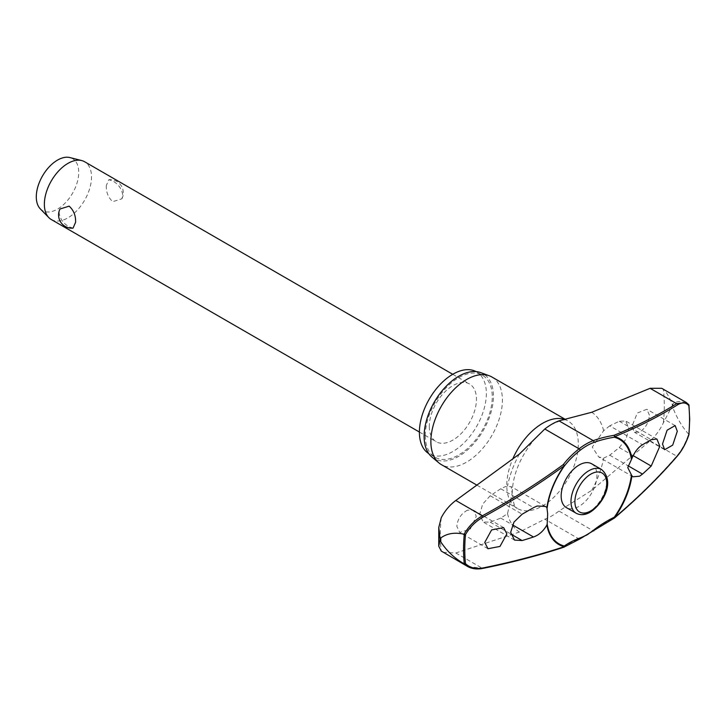 <?xml version="1.0" encoding="UTF-8"?>
<svg xmlns="http://www.w3.org/2000/svg" width="726" height="726" viewBox="0 0 726 726"><rect width="100%" height="100%" fill="white"/><g stroke="black" fill="none" stroke-linecap="round" stroke-linejoin="round"><path stroke-width="0.54" stroke-dasharray="3.63 2.72" d="M563.784 547.232A1.107 0.717 71.8 0 1 563.294 547.15A1.107 0.889 -126 0 0 563.902 547.177M443.023 552.323L455.81 552.985L519.389 532.067L544.809 519.208A56.138 32.407 120 0 0 558.956 511.04L591.781 490.277L650.097 440.809C655.542 436.045 659.97 430.046 663.373 422.831L672.367 405.498L672.92 407.812A164.167 94.779 120 0 0 672.938 405.879A164.167 94.779 120 0 0 672.92 403.955C677.068 400.552 682.313 400.761 688.638 404.573L688.756 404.663A159.765 92.238 120 0 1 689.491 419.029A159.765 92.238 120 0 1 688.756 434.239L688.838 434.647M476.093 371.603A47.344 27.334 -60 0 1 476.555 371.866A47.344 27.334 -60 0 1 486.356 393.537A47.344 27.334 -60 0 1 465.693 441.19A47.344 27.334 -60 0 1 429.202 453.868A47.344 27.334 -60 0 1 428.748 453.596M425.291 435.6A47.344 27.334 -60 0 1 445.964 387.956A47.344 27.334 -60 0 1 482.445 375.269A47.344 27.334 -60 0 1 492.255 396.94A47.344 27.334 -60 0 1 471.582 444.593A47.344 27.334 -60 0 1 435.101 457.271A47.344 27.334 -60 0 1 425.291 435.6M491.919 377.012A50.575 29.203 -60 0 1 502.401 400.162A50.575 29.203 -60 0 1 480.322 451.064A50.575 29.203 -60 0 1 441.344 464.613M431.952 457.099A49.014 28.296 120 0 0 470.43 447.234A49.014 28.296 120 0 0 493.435 396.26A49.014 28.296 120 0 0 480.721 372.629M591.69 463.805A25.292 14.602 -60 0 1 596.926 475.385A25.292 14.602 -60 0 1 585.882 500.831A25.292 14.602 -60 0 1 566.398 507.61M649.416 415.163L646.848 409.264L637.337 413.003L631.919 426.389L634.47 432.279L639.715 431.961C645.505 428.195 648.745 422.596 649.416 415.163M661.749 388.31L663.373 389.481C666.677 391.332 672.312 403.175 672.367 405.498L672.92 403.955M609.731 425.844L603.651 430.7L592.262 447.098L598.741 456.972L603.651 458.133L609.731 455.193L619.287 447.606L626.102 438.894L628.861 428.34L625.64 420.98L619.287 421.234L609.731 425.844L642.474 444.748M467.58 510.133C461.164 513.536 457.589 518.936 456.854 526.341L459.694 532.394L470.221 529.245L476.292 516.231L473.434 510.169L467.58 510.133M490.213 495.749L482.699 504.08L479.686 514.471L483.207 522.012L490.213 522.13L500.768 518.101L507.528 513.636L512.166 493.344L511.149 486.62L505.741 486.484L500.768 488.752L490.213 495.749L522.139 514.189M51.265 219.506A33.351 19.257 120 0 0 76.956 210.567A33.351 19.257 120 0 0 91.512 177.008A33.351 19.257 120 0 0 84.606 161.744M106.295 185.538C106.078 192.227 108.228 197.599 112.757 201.665L121.895 198.806L122.758 195.049C121.886 188.996 118.547 184.304 112.757 180.965L108.846 179.694L106.295 185.538M429.302 426.48A33.351 19.257 120 0 0 436.208 441.744A33.351 19.257 120 0 0 461.899 432.814A33.351 19.257 120 0 0 476.456 399.255A33.351 19.257 120 0 0 469.55 383.99A33.351 19.257 120 0 0 443.858 392.92A33.351 19.257 120 0 0 429.302 426.48M73.054 228.127L69.142 226.848C63.343 223.508 60.013 218.816 59.133 212.772L59.995 209.006M40.311 208.879A30.011 17.324 120 0 0 64.042 204.169A30.011 17.324 120 0 0 78.744 172.361A30.011 17.324 120 0 0 69.932 157.569M593.795 530.897A1.107 0.517 51.8 0 1 593.251 530.842A100.742 67.6 170.2 0 1 613.978 517.892A629.115 422.16 -9.8 0 0 676.65 456.137C681.669 450.256 685.671 442.924 688.638 434.121L688.756 434.239M467.626 566.498L482.354 568.313A1.107 0.599 -101.4 0 0 482.69 568.431M688.638 434.121C682.313 427.142 677.068 418.367 672.92 407.812M455.81 552.985L482.354 568.313A629.115 292.632 8.2 0 0 563.294 547.15A100.742 46.863 -171.8 0 1 579.094 539.01A56.138 32.407 120 0 0 593.251 530.842L558.956 511.04M579.62 539.082A1.107 0.744 69.8 0 1 579.094 539.01L544.809 519.208M441.254 517.72A158.386 91.449 120 0 0 440.319 534.935A158.386 91.449 120 0 0 441.254 551.07M663.373 422.831A158.386 91.449 120 0 0 664.308 405.616A158.386 91.449 120 0 0 663.373 389.481M564.084 419.238A50.575 29.203 -60 0 1 567.832 420.835A50.575 29.203 -60 0 1 578.304 443.985A50.575 29.203 -60 0 1 556.225 494.887A50.575 29.203 -60 0 1 517.257 508.436A50.575 29.203 -60 0 1 506.775 485.286A50.575 29.203 -60 0 1 512.756 458.986M603.651 430.7A70.023 40.429 120 0 0 591.781 412.259M519.389 454.059A70.023 40.429 120 0 0 507.528 486.193M507.528 513.636A70.023 40.429 120 0 0 519.389 532.067M591.781 490.277A70.023 40.429 120 0 0 603.651 458.133M500.768 518.101L512.456 524.853M576.217 513.273A25.292 14.602 120 0 0 588.859 512.021A25.292 14.602 120 0 0 606.736 481.048A25.292 14.602 120 0 0 601.5 469.477M619.287 447.606L633.181 455.629M609.731 455.193L627.945 465.702M619.287 421.234L651.213 439.666M500.768 488.752L533.51 507.655M490.213 522.13L510.759 533.991M650.097 440.809L676.65 456.137A1.107 0.635 -139.2 0 0 677.031 456.2M482.445 375.269L476.555 371.866M550.98 424.728C569.375 416.234 565.971 421.606 567.832 420.835L564.755 419.056M476.946 485.168L517.257 508.436C516.903 506.567 514.189 511.594 512.193 492.827C512.819 474.042 520.742 455.583 535.951 437.46M675.135 425.59L646.848 409.255M503.635 527.602L473.434 510.169M545.462 506.439L511.149 486.62M633.063 476.782L598.741 456.972M419.401 432.043L436.208 441.744M121.904 198.806A13.231 13.231 0 0 0 108.846 179.694M452.743 374.289L469.55 383.99M656.948 439.048L625.649 420.98M514.507 540.09L483.207 522.012M487.981 548.729L459.694 532.394M664.671 449.712L634.47 432.279M435.101 457.271L429.202 453.868"/><path stroke-width="1.09" d="M631.411 475.376A60.376 34.857 -60 0 1 614.26 517.211L614.323 518.083A1.107 1.107 0 0 0 614.55 517.928A1.107 0.544 -130.3 0 0 614.659 517.574A61.066 35.256 120 0 0 631.929 475.884L627.763 467.589L631.929 458.424C634.615 451.98 638.136 447.416 642.474 444.748A632.028 315.628 5.9 0 0 651.213 439.666L656.939 439.048L659.834 446.227L651.213 466.047A632.028 408.257 173.2 0 1 642.474 474.096L639.615 476.192L633.063 476.782L631.929 475.884M631.929 458.424A61.066 35.256 120 0 0 614.659 436.671A1.107 0.771 -112.3 0 0 613.978 435.337A1.107 0.554 80.7 0 1 614.396 436.825A1.107 0.554 80.7 0 1 614.387 436.87A1.107 0.554 80.7 0 1 614.26 437.224A1.107 0.898 -75.7 0 0 614.659 436.671A630.222 293.141 8.2 0 0 677.449 404.908C682.195 402.077 685.997 402.313 688.838 405.634A158.94 91.766 -60 0 1 689.546 419.728A158.94 91.766 -60 0 1 688.838 434.647L688.756 434.239M563.902 547.177A1.107 0.889 -126 0 0 564.084 547.077L564.084 547.077A1.107 0.889 -126 0 0 564.347 546.034A60.376 34.857 -60 0 1 547.186 524.009L546.905 524.971C543.493 531.005 539.028 535.008 533.51 537.004A632.028 315.628 -174.1 0 1 522.139 540.561L514.507 540.08L510.659 532.349L513.944 522.13L522.139 514.189A632.028 408.257 -6.8 0 0 533.51 507.655L537.149 506.004L545.462 506.439L546.905 507.51L547.667 513.836L547.186 524.009M547.186 507.882A60.376 34.857 -60 0 1 564.347 466.047A1.107 0.662 -142.5 0 0 563.294 464.595A1.107 0.49 53.8 0 1 564.175 465.82A61.066 35.256 120 0 0 546.905 507.51M465.475 534.59C469.885 527.085 475.757 521.259 483.089 517.121A630.222 422.904 -9.8 0 0 564.175 465.82L564.347 466.047A99.771 66.946 170.2 0 1 579.992 450.41A1.107 0.517 -128.2 0 0 580.02 450.075A1.107 0.517 -128.2 0 0 579.094 448.813A100.742 67.6 -9.8 0 0 563.294 464.595A629.115 422.16 170.2 0 1 482.354 515.805C474.722 520.179 468.633 526.314 464.105 534.209C454.757 532.14 446.98 533.392 440.782 537.984A164.167 94.779 120 0 0 440.773 539.917A164.167 94.779 120 0 0 440.782 541.841L440.11 539.59L438.74 546.143L441.254 551.07L467.508 566.434C471.836 568.866 476.909 569.529 482.717 568.422A1.107 0.599 -101.4 0 0 482.717 568.431L482.717 568.431A1.107 0.599 -101.4 0 0 483.089 567.923C475.757 569.266 469.885 567.832 465.475 563.603A158.94 91.766 -60 0 1 464.767 549.509A158.94 91.766 -60 0 1 465.475 534.59L464.277 534.263A159.765 92.238 120 0 0 463.551 549.473A159.765 92.238 120 0 0 464.277 563.839L465.475 563.603M428.748 453.596A47.344 27.334 -60 0 1 419.401 432.197A47.344 27.334 -60 0 1 439.765 384.871A47.344 27.334 -60 0 1 476.093 371.603M476.946 485.168L441.344 464.613A50.575 29.203 -60 0 1 438.958 462.943A50.575 29.203 -60 0 1 430.872 441.453A50.575 29.203 -60 0 1 451.318 392.33A50.575 29.203 -60 0 1 489.288 375.778A50.575 29.203 -60 0 1 491.919 377.012L564.755 419.056M489.288 375.778L480.721 372.629A49.014 28.296 120 0 0 443.931 388.673A49.014 28.296 120 0 0 424.12 436.281A49.014 28.296 120 0 0 431.952 457.099L438.958 462.943M546.905 524.971A61.066 35.256 120 0 0 564.175 546.723A630.222 293.141 -171.8 0 1 483.089 567.923M506.875 533.891L499.987 546.424L487.981 548.729L484.741 542.44L491.629 529.907L503.635 527.602L506.875 533.891M614.387 518.001A1.107 0.544 -130.3 0 0 614.55 517.928C637.746 498.281 658.682 477.654 677.349 456.055A1.107 0.635 -139.2 0 0 677.449 455.719A630.222 422.904 170.2 0 1 614.659 517.574L614.26 517.211A99.771 66.946 -9.8 0 0 593.732 530.034A54.486 31.463 -60 0 1 579.992 537.966A99.771 46.41 8.2 0 0 564.347 546.034A1.107 0.898 104.3 0 1 564.175 546.723A1.107 0.717 71.8 0 1 563.784 547.232A1.107 1.107 0 0 0 564.084 547.077L579.62 539.082L614.323 518.083M576.217 513.273L566.398 507.61A25.292 14.602 -60 0 1 561.162 496.03A25.292 14.602 -60 0 1 572.197 470.584A25.292 14.602 -60 0 1 591.69 463.805L601.5 469.477A25.292 14.602 120 0 0 588.859 470.729A25.292 14.602 120 0 0 570.972 501.702A25.292 14.602 120 0 0 576.217 513.273C580.546 515.469 585.229 515.097 590.247 512.157C602.771 504.044 615.684 481.783 601.5 469.477M438.74 546.143L438.785 527.439L441.254 517.72C444.965 510.677 449.821 504.933 455.81 500.477L519.389 454.059L544.809 429.012A56.138 32.407 120 0 1 550.98 424.728A56.138 32.407 120 0 1 558.956 420.844L591.781 412.259L650.097 388.31L661.749 388.31L686.342 402.513L676.65 403.638A1.107 0.862 58 0 1 677.449 404.908M688.838 434.647C685.997 443.06 682.195 450.075 677.449 455.719M677.304 431.262L672.703 445.12L664.671 449.712L662.502 444.04L667.112 430.191L675.135 425.59L677.304 431.262M452.743 374.289L84.606 161.744A33.351 19.257 120 0 0 81.729 160.573A33.351 19.257 120 0 0 57.191 172.588A33.351 19.257 120 0 0 44.359 204.233A33.351 19.257 120 0 0 48.805 217.591A33.351 19.257 120 0 0 51.265 219.506L419.401 432.043M75.604 222.274L73.054 228.127A13.231 13.231 0 0 1 59.995 209.006L69.142 206.148C73.662 210.222 75.822 215.595 75.604 222.274M81.729 160.573L69.932 157.569A30.011 17.324 120 0 0 47.852 168.378A30.011 17.324 120 0 0 36.3 196.864A30.011 17.324 120 0 0 40.311 208.879L48.805 217.591M579.992 450.41A54.486 31.463 -60 0 1 593.732 442.479A99.771 46.41 -171.8 0 1 614.26 437.224A60.376 34.857 -60 0 1 631.411 459.259M688.756 404.663L688.838 405.634M688.638 404.573L686.324 402.531M464.277 563.839L467.508 566.434M440.782 541.841C446.98 551.216 454.757 558.521 464.105 563.757M438.785 527.439L440.11 539.59L440.782 537.984M593.732 530.034A1.107 0.517 51.8 0 1 593.895 530.479A1.107 0.517 51.8 0 1 593.795 530.897M650.097 388.31L676.65 403.638A629.115 292.632 -171.8 0 1 613.978 435.337A100.742 46.863 8.2 0 0 593.251 440.637A56.138 32.407 120 0 0 579.094 448.813L544.809 429.012M593.732 442.479A1.107 0.744 -110.2 0 0 593.251 440.637L558.956 420.844M579.992 537.966A1.107 0.744 69.8 0 1 579.62 539.082M512.756 458.986A50.575 29.203 -60 0 1 564.084 419.238M512.456 524.853L533.51 537.004M574.901 501.702A22.506 12.995 120 0 0 590.819 510.886A22.506 12.995 120 0 0 606.736 483.316A22.506 12.995 120 0 0 590.819 474.132A22.506 12.995 120 0 0 574.901 501.702M633.181 455.629L651.213 466.047M627.945 465.702L642.474 474.096M510.759 533.991L522.139 540.561M677.031 456.2A1.107 0.635 -139.2 0 0 677.349 456.055C682.222 450.274 686.097 443.105 688.974 434.529L689.7 419.41L688.974 405.099M455.81 500.477L482.354 515.805L483.089 517.121M686.397 402.576L688.838 404.745M563.784 547.232C538.529 555.553 511.503 562.623 482.717 568.431"/></g></svg>
